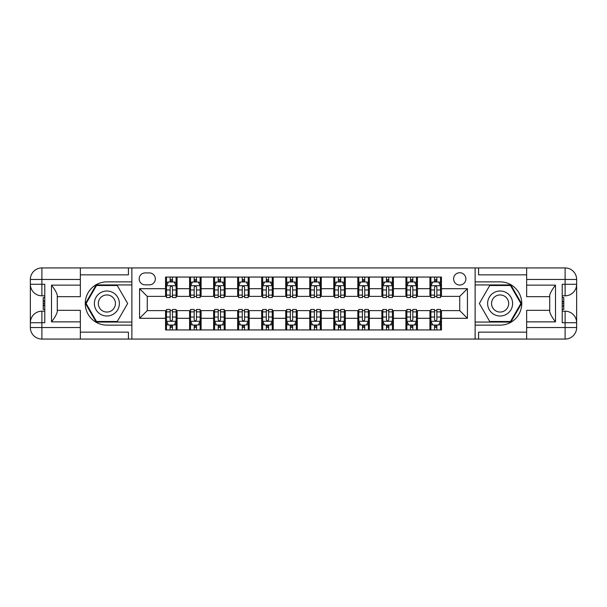 <?xml version="1.0" encoding="UTF-8"?>
<svg xmlns="http://www.w3.org/2000/svg" width="607" height="607" viewBox="0 0 607 607"><rect width="100%" height="100%" fill="white"/><g stroke="black" fill="none" stroke-linecap="round" stroke-linejoin="round"><path stroke-width="0.91" d="M459.734 272.733A6.153 6.153 0 0 0 453.581 278.886A6.153 6.153 0 0 0 459.734 285.04A6.153 6.153 0 0 0 465.888 278.886A6.153 6.153 0 0 0 459.734 272.733M526.656 274.85L478.582 274.85L478.582 267.93L475.122 267.93L475.122 281.868L500.115 281.868A21.632 21.632 0 0 1 521.754 303.5A21.632 21.632 0 0 1 500.115 325.132L475.122 325.132L475.122 339.07L475.122 267.93L131.878 267.93L131.878 339.07L526.656 339.07L526.656 327.537L565.109 327.537L565.109 322.727L562.226 322.727L562.226 284.273L565.109 284.273L565.109 279.463L526.656 279.463L526.656 285.138L555.496 285.138L555.496 321.862C552.423 317.916 550.496 314.585 549.73 311.869L549.73 295.131C550.496 292.415 552.423 289.084 555.496 285.138M145.149 284.85L149.375 284.85A5.964 5.964 0 0 0 155.339 278.886A5.964 5.964 0 0 0 149.375 272.922L145.149 272.922A5.964 5.964 0 0 0 139.185 278.886A5.964 5.964 0 0 0 145.149 284.85M165.529 318.303L139.572 318.303L139.572 288.697L165.529 288.697L165.529 296.383L147.266 296.383L147.266 310.617L165.529 310.617L165.529 329.942L441.471 329.942L441.471 310.617L459.734 310.617L459.734 296.383L441.471 296.383L441.471 288.697L467.428 288.697L467.428 318.303L441.471 318.303M441.471 288.697L441.471 277.058L165.529 277.058L165.529 288.697M429.931 277.058L429.931 296.383L430.894 296.383M434.544 296.383L436.858 296.383M440.507 296.383L441.471 296.383M429.931 296.383L416.47 296.383M405.893 277.058L405.893 296.383L406.857 296.383M410.507 296.383L412.821 296.383M405.893 296.383L392.433 296.383M381.856 277.058L381.856 296.383L382.82 296.383M386.477 296.383L388.784 296.383M381.856 296.383L368.396 296.383M357.819 277.058L357.819 296.383L358.783 296.383M362.44 296.383L364.746 296.383M357.819 296.383L344.359 296.383M333.789 277.058L333.789 296.383L334.745 296.383M338.403 296.383L340.709 296.383M333.789 296.383L320.329 296.383M309.752 277.058L309.752 296.383L310.708 296.383M314.365 296.383L316.672 296.383M309.752 296.383L296.292 296.383M285.715 277.058L285.715 296.383L286.671 296.383M290.328 296.383L292.635 296.383M285.715 296.383L272.255 296.383M261.678 277.058L261.678 296.383L262.641 296.383M266.291 296.383L268.598 296.383M261.678 296.383L248.217 296.383M237.641 277.058L237.641 296.383L238.604 296.383M242.254 296.383L244.56 296.383M237.641 296.383L224.18 296.383M213.603 277.058L213.603 296.383L214.567 296.383M218.217 296.383L220.523 296.383M213.603 296.383L200.143 296.383M189.566 277.058L189.566 296.383L190.53 296.383M194.179 296.383L196.493 296.383M189.566 296.383L176.106 296.383M165.529 296.383L166.493 296.383M170.142 296.383L172.456 296.383M165.529 310.617L166.493 310.617M170.142 310.617L172.456 310.617M176.106 310.617L177.069 310.617L177.069 329.942M190.53 310.617L177.069 310.617M194.179 310.617L196.493 310.617M200.143 310.617L201.107 310.617L201.107 329.942M214.567 310.617L201.107 310.617M218.217 310.617L220.523 310.617M224.18 310.617L225.144 310.617L225.144 329.942M238.604 310.617L225.144 310.617M242.254 310.617L244.56 310.617M248.217 310.617L249.181 310.617L249.181 329.942M262.641 310.617L249.181 310.617M266.291 310.617L268.598 310.617M272.255 310.617L273.211 310.617L273.211 329.942M286.671 310.617L273.211 310.617M290.328 310.617L292.635 310.617M296.292 310.617L297.248 310.617L297.248 329.942M310.708 310.617L297.248 310.617M314.365 310.617L316.672 310.617M320.329 310.617L321.285 310.617L321.285 329.942M334.745 310.617L321.285 310.617M338.403 310.617L340.709 310.617M344.359 310.617L345.322 310.617L345.322 329.942M358.783 310.617L345.322 310.617M362.44 310.617L364.746 310.617M368.396 310.617L369.36 310.617L369.36 329.942M382.82 310.617L369.36 310.617M386.477 310.617L388.784 310.617M392.433 310.617L393.397 310.617L393.397 329.942M406.857 310.617L393.397 310.617M410.507 310.617L412.821 310.617M416.47 310.617L417.434 310.617L417.434 329.942M430.894 310.617L417.434 310.617M434.544 310.617L436.858 310.617M440.507 310.617L441.471 310.617M177.069 277.058L177.069 296.383M165.529 281.868L166.493 281.868M170.142 281.868L172.456 281.868M176.106 281.868L177.069 281.868M165.529 325.132L166.493 325.132M170.142 325.132L172.456 325.132M176.106 325.132L177.069 325.132M189.566 310.617L189.566 329.942M201.107 277.058L201.107 296.383M189.566 281.868L190.53 281.868M194.179 281.868L196.493 281.868M200.143 281.868L201.107 281.868M189.566 325.132L190.53 325.132M194.179 325.132L196.493 325.132M200.143 325.132L201.107 325.132M213.603 310.617L213.603 329.942M213.603 325.132L214.567 325.132M218.217 325.132L220.523 325.132M224.18 325.132L225.144 325.132M225.144 277.058L225.144 296.383M213.603 281.868L214.567 281.868M218.217 281.868L220.523 281.868M224.18 281.868L225.144 281.868M237.641 310.617L237.641 329.942M237.641 325.132L238.604 325.132M242.254 325.132L244.56 325.132M248.217 325.132L249.181 325.132M249.181 277.058L249.181 296.383M237.641 281.868L238.604 281.868M242.254 281.868L244.56 281.868M248.217 281.868L249.181 281.868M261.678 310.617L261.678 329.942M261.678 325.132L262.641 325.132M266.291 325.132L268.598 325.132M272.255 325.132L273.211 325.132M273.211 277.058L273.211 296.383M261.678 281.868L262.641 281.868M266.291 281.868L268.598 281.868M272.255 281.868L273.211 281.868M285.715 310.617L285.715 329.942M285.715 325.132L286.671 325.132M290.328 325.132L292.635 325.132M296.292 325.132L297.248 325.132M297.248 277.058L297.248 296.383M285.715 281.868L286.671 281.868M290.328 281.868L292.635 281.868M296.292 281.868L297.248 281.868M309.752 310.617L309.752 329.942M309.752 325.132L310.708 325.132M314.365 325.132L316.672 325.132M320.329 325.132L321.285 325.132M321.285 277.058L321.285 296.383M309.752 281.868L310.708 281.868M314.365 281.868L316.672 281.868M320.329 281.868L321.285 281.868M333.789 310.617L333.789 329.942M333.789 325.132L334.745 325.132M338.403 325.132L340.709 325.132M344.359 325.132L345.322 325.132M345.322 277.058L345.322 296.383M333.789 281.868L334.745 281.868M338.403 281.868L340.709 281.868M344.359 281.868L345.322 281.868M357.819 310.617L357.819 329.942M357.819 325.132L358.783 325.132M362.44 325.132L364.746 325.132M368.396 325.132L369.36 325.132M369.36 277.058L369.36 296.383M357.819 281.868L358.783 281.868M362.44 281.868L364.746 281.868M368.396 281.868L369.36 281.868M381.856 310.617L381.856 329.942M381.856 325.132L382.82 325.132M386.477 325.132L388.784 325.132M392.433 325.132L393.397 325.132M393.397 277.058L393.397 296.383M381.856 281.868L382.82 281.868M386.477 281.868L388.784 281.868M392.433 281.868L393.397 281.868M405.893 310.617L405.893 329.942M405.893 325.132L406.857 325.132M410.507 325.132L412.821 325.132M416.47 325.132L417.434 325.132M417.434 277.058L417.434 296.383M405.893 281.868L406.857 281.868M410.507 281.868L412.821 281.868M416.47 281.868L417.434 281.868M429.931 310.617L429.931 329.942M429.931 325.132L430.894 325.132M434.544 325.132L436.858 325.132M440.507 325.132L441.471 325.132M429.931 281.868L430.894 281.868M434.544 281.868L436.858 281.868M440.507 281.868L441.471 281.868M147.266 296.383L139.572 288.697M147.266 310.617L139.572 318.303M467.428 288.697L459.734 296.383M467.428 318.303L459.734 310.617M172.456 279.561L170.142 279.561M176.106 295.131L172.456 295.131L172.456 297.536L176.106 297.536L176.106 285.806L174.186 281.967L168.412 281.967L166.493 285.806L166.493 297.536L170.142 297.536L170.142 295.131L166.493 295.131M166.493 285.806L166.493 277.058M176.106 285.806L176.106 277.058M170.142 281.967L170.142 277.058M172.456 277.058L172.456 281.967M172.456 295.131L172.456 287.255C171.682 285.768 170.916 285.768 170.142 287.255L170.142 295.131M170.142 327.439L172.456 327.439M166.493 311.869L170.142 311.869L170.142 309.464L166.493 309.464L166.493 321.194L168.412 325.033L174.186 325.033L176.106 321.194L176.106 309.464L172.456 309.464L172.456 311.869L176.106 311.869M176.106 321.194L176.106 329.942M166.493 321.194L166.493 329.942M172.456 325.033L172.456 329.942M170.142 329.942L170.142 325.033M170.142 311.869L170.142 319.745C170.916 321.232 171.682 321.232 172.456 319.745L172.456 311.869M196.493 279.561L194.179 279.561M200.143 295.131L196.493 295.131L196.493 297.536L200.143 297.536L200.143 285.806L198.223 281.967L192.449 281.967L190.53 285.806L190.53 297.536L194.179 297.536L194.179 295.131L190.53 295.131M190.53 285.806L190.53 277.058M200.143 285.806L200.143 277.058M194.179 281.967L194.179 277.058M196.493 277.058L196.493 281.967M196.493 295.131L196.493 287.255C195.72 285.768 194.953 285.768 194.179 287.255L194.179 295.131M220.523 279.561L218.217 279.561M224.18 295.131L220.523 295.131L220.523 297.536L224.18 297.536L224.18 285.806L222.261 281.967L216.487 281.967L214.567 285.806L214.567 297.536L218.217 297.536L218.217 295.131L214.567 295.131M214.567 285.806L214.567 277.058M224.18 285.806L224.18 277.058M218.217 281.967L218.217 277.058M220.523 277.058L220.523 281.967M220.523 295.131L220.523 287.255C219.757 285.768 218.99 285.768 218.217 287.255L218.217 295.131M244.56 279.561L242.254 279.561M248.217 295.131L244.56 295.131L244.56 297.536L248.217 297.536L248.217 285.806L246.29 281.967L240.524 281.967L238.604 285.806L238.604 297.536L242.254 297.536L242.254 295.131L238.604 295.131M238.604 285.806L238.604 277.058M248.217 285.806L248.217 277.058M242.254 281.967L242.254 277.058M244.56 277.058L244.56 281.967M244.56 295.131L244.56 287.255C243.794 285.768 243.028 285.768 242.254 287.255L242.254 295.131M194.179 327.439L196.493 327.439M190.53 311.869L194.179 311.869L194.179 309.464L190.53 309.464L190.53 321.194L192.449 325.033L198.223 325.033L200.143 321.194L200.143 309.464L196.493 309.464L196.493 311.869L200.143 311.869M200.143 321.194L200.143 329.942M190.53 321.194L190.53 329.942M196.493 325.033L196.493 329.942M194.179 329.942L194.179 325.033M194.179 311.869L194.179 319.745C194.953 321.232 195.72 321.232 196.493 319.745L196.493 311.869M218.217 327.439L220.523 327.439M214.567 311.869L218.217 311.869L218.217 309.464L214.567 309.464L214.567 321.194L216.487 325.033L222.261 325.033L224.18 321.194L224.18 309.464L220.523 309.464L220.523 311.869L224.18 311.869M224.18 321.194L224.18 329.942M214.567 321.194L214.567 329.942M220.523 325.033L220.523 329.942M218.217 329.942L218.217 325.033M218.217 311.869L218.217 319.745C218.99 321.232 219.757 321.232 220.523 319.745L220.523 311.869M242.254 327.439L244.56 327.439M238.604 311.869L242.254 311.869L242.254 309.464L238.604 309.464L238.604 321.194L240.524 325.033L246.29 325.033L248.217 321.194L248.217 309.464L244.56 309.464L244.56 311.869L248.217 311.869M248.217 321.194L248.217 329.942M238.604 321.194L238.604 329.942M244.56 325.033L244.56 329.942M242.254 329.942L242.254 325.033M242.254 311.869L242.254 319.745C243.02 321.232 243.794 321.232 244.56 319.745L244.56 311.869M268.598 279.561L266.291 279.561M272.255 295.131L268.598 295.131L268.598 297.536L272.255 297.536L272.255 285.806L270.327 281.967L264.561 281.967L262.641 285.806L262.641 297.536L266.291 297.536L266.291 295.131L262.641 295.131M262.641 285.806L262.641 277.058M272.255 285.806L272.255 277.058M266.291 281.967L266.291 277.058M268.598 277.058L268.598 281.967M268.598 295.131L268.598 287.255C267.831 285.768 267.065 285.768 266.291 287.255L266.291 295.131M266.291 327.439L268.598 327.439M262.641 311.869L266.291 311.869L266.291 309.464L262.641 309.464L262.641 321.194L264.561 325.033L270.327 325.033L272.255 321.194L272.255 309.464L268.598 309.464L268.598 311.869L272.255 311.869M272.255 321.194L272.255 329.942M262.641 321.194L262.641 329.942M268.598 325.033L268.598 329.942M266.291 329.942L266.291 325.033M266.291 311.869L266.291 319.745C267.057 321.232 267.831 321.232 268.598 319.745L268.598 311.869M100.633 292.673A12.497 12.497 0 0 0 96.058 309.752A12.497 12.497 0 0 0 113.13 314.327A12.497 12.497 0 0 0 117.705 297.248A12.497 12.497 0 0 0 100.633 292.673M102.606 296.087A8.559 8.559 0 0 0 99.472 307.779A8.559 8.559 0 0 0 111.157 310.913A8.559 8.559 0 0 0 114.291 299.221A8.559 8.559 0 0 0 102.606 296.087M127.645 303.5L117.265 321.482L96.505 321.482L86.118 303.5L96.505 285.518L117.265 285.518L127.645 303.5M493.87 314.327A12.497 12.497 0 0 0 510.942 309.752A12.497 12.497 0 0 0 506.367 292.673A12.497 12.497 0 0 0 489.295 297.248A12.497 12.497 0 0 0 493.87 314.327M495.843 310.913A8.559 8.559 0 0 0 507.528 307.779A8.559 8.559 0 0 0 504.394 296.087A8.559 8.559 0 0 0 492.709 299.221A8.559 8.559 0 0 0 495.843 310.913M489.735 285.518L510.495 285.518L520.882 303.5L510.495 321.482L489.735 321.482L479.355 303.5L489.735 285.518M80.344 327.537L80.344 339.07L41.891 339.07A11.541 11.541 0 0 1 30.35 327.537L41.891 327.537L41.891 322.727L44.774 322.727L44.774 284.273L41.891 284.273L41.891 267.93L80.344 267.93L80.344 279.463L30.35 279.463L30.35 327.537A11.541 11.541 0 0 0 41.891 339.07L41.891 327.537L80.344 327.537L80.344 321.862L51.504 321.862L51.504 285.138C54.577 289.084 56.504 292.415 57.27 295.131L57.27 311.869C56.504 314.585 54.577 317.916 51.504 321.862M80.344 274.85L128.418 274.85L128.418 267.93L131.878 267.93L131.878 281.868L106.885 281.868A21.632 21.632 0 0 0 85.246 303.5A21.632 21.632 0 0 0 106.885 325.132L131.878 325.132L131.878 339.07L80.344 339.07M51.504 285.138L80.344 285.138L80.344 279.463M80.344 285.138L80.344 296.671L57.27 296.671M57.27 310.329L80.344 310.329L80.344 321.862M128.418 267.93L80.344 267.93M30.35 322.727A11.541 11.541 0 0 1 41.891 311.194A11.541 11.541 0 0 0 30.35 322.727L41.891 322.727L41.891 311.194L44.774 311.194M44.774 295.806L41.891 295.806L41.891 284.273L30.35 284.273A11.541 11.541 0 0 0 41.891 295.806A11.541 11.541 0 0 1 30.35 284.273M128.418 339.07L128.418 332.15L80.344 332.15M41.891 267.93A11.541 11.541 0 0 0 30.35 279.463A11.541 11.541 0 0 1 41.891 267.93M131.878 284.941L96.172 284.941L85.458 303.5L96.172 322.059L131.878 322.059M44.774 297.582L43.234 297.582L43.234 305.2L44.774 305.2M43.234 303.409L44.774 303.409M43.234 301.284L44.774 301.284M43.234 300.935L44.774 300.935M43.234 305.2L43.234 309.418L44.774 309.418M43.234 305.579L44.774 305.579M555.496 321.862L526.656 321.862L526.656 327.537M526.656 321.862L526.656 310.329L549.73 310.329M526.656 279.463L526.656 267.93L565.109 267.93A11.541 11.541 0 0 1 576.65 279.463L576.65 327.537A11.541 11.541 0 0 1 565.109 339.07L526.656 339.07M549.73 296.671L526.656 296.671L526.656 285.138M478.582 267.93L526.656 267.93M576.65 284.273A11.541 11.541 0 0 1 565.109 295.806A11.541 11.541 0 0 0 576.65 284.273L565.109 284.273L565.109 295.806L562.226 295.806M562.226 311.194L565.109 311.194L565.109 322.727L576.65 322.727A11.541 11.541 0 0 0 565.109 311.194A11.541 11.541 0 0 1 576.65 322.727M478.582 339.07L478.582 332.15L526.656 332.15M475.122 322.059L510.828 322.059L521.542 303.5L510.828 284.941L475.122 284.941M562.226 309.418L563.766 309.418L563.766 301.8L562.226 301.8M563.766 303.591L562.226 303.591M563.766 305.716L562.226 305.716M563.766 306.065L562.226 306.065M563.766 301.8L563.766 297.582L562.226 297.582M563.766 301.421L562.226 301.421M292.635 279.561L290.328 279.561M296.292 295.131L292.635 295.131L292.635 297.536L296.292 297.536L296.292 285.806L294.365 281.967L288.598 281.967L286.671 285.806L286.671 297.536L290.328 297.536L290.328 295.131L286.671 295.131M286.671 285.806L286.671 277.058M296.292 285.806L296.292 277.058M290.328 281.967L290.328 277.058M292.635 277.058L292.635 281.967M292.635 295.131L292.635 287.255C291.868 285.768 291.102 285.768 290.328 287.255L290.328 295.131M316.672 279.561L314.365 279.561M320.329 295.131L316.672 295.131L316.672 297.536L320.329 297.536L320.329 285.806L318.402 281.967L312.635 281.967L310.708 285.806L310.708 297.536L314.365 297.536L314.365 295.131L310.708 295.131M310.708 285.806L310.708 277.058M320.329 285.806L320.329 277.058M314.365 281.967L314.365 277.058M316.672 277.058L316.672 281.967M316.672 295.131L316.672 287.255C315.906 285.768 315.132 285.768 314.365 287.255L314.365 295.131M340.709 279.561L338.403 279.561M344.359 295.131L340.709 295.131L340.709 297.536L344.359 297.536L344.359 285.806L342.439 281.967L336.673 281.967L334.745 285.806L334.745 297.536L338.403 297.536L338.403 295.131L334.745 295.131M334.745 285.806L334.745 277.058M344.359 285.806L344.359 277.058M338.403 281.967L338.403 277.058M340.709 277.058L340.709 281.967M340.709 295.131L340.709 287.255C339.943 285.768 339.169 285.768 338.403 287.255L338.403 295.131M364.746 279.561L362.44 279.561M368.396 295.131L364.746 295.131L364.746 297.536L368.396 297.536L368.396 285.806L366.476 281.967L360.71 281.967L358.783 285.806L358.783 297.536L362.44 297.536L362.44 295.131L358.783 295.131M358.783 285.806L358.783 277.058M368.396 285.806L368.396 277.058M362.44 281.967L362.44 277.058M364.746 277.058L364.746 281.967M364.746 295.131L364.746 287.255C363.98 285.768 363.206 285.768 362.44 287.255L362.44 295.131M388.784 279.561L386.477 279.561M392.433 295.131L388.784 295.131L388.784 297.536L392.433 297.536L392.433 285.806L390.513 281.967L384.739 281.967L382.82 285.806L382.82 297.536L386.477 297.536L386.477 295.131L382.82 295.131M382.82 285.806L382.82 277.058M392.433 285.806L392.433 277.058M386.477 281.967L386.477 277.058M388.784 277.058L388.784 281.967M388.784 295.131L388.784 287.255C388.01 285.768 387.243 285.768 386.477 287.255L386.477 295.131M290.328 327.439L292.635 327.439M286.671 311.869L290.328 311.869L290.328 309.464L286.671 309.464L286.671 321.194L288.598 325.033L294.365 325.033L296.292 321.194L296.292 309.464L292.635 309.464L292.635 311.869L296.292 311.869M296.292 321.194L296.292 329.942M286.671 321.194L286.671 329.942M292.635 325.033L292.635 329.942M290.328 329.942L290.328 325.033M290.328 311.869L290.328 319.745C291.094 321.232 291.868 321.232 292.635 319.745L292.635 311.869M314.365 327.439L316.672 327.439M310.708 311.869L314.365 311.869L314.365 309.464L310.708 309.464L310.708 321.194L312.635 325.033L318.402 325.033L320.329 321.194L320.329 309.464L316.672 309.464L316.672 311.869L320.329 311.869M320.329 321.194L320.329 329.942M310.708 321.194L310.708 329.942M316.672 325.033L316.672 329.942M314.365 329.942L314.365 325.033M314.365 311.869L314.365 319.745C315.132 321.232 315.898 321.232 316.672 319.745L316.672 311.869M338.403 327.439L340.709 327.439M334.745 311.869L338.403 311.869L338.403 309.464L334.745 309.464L334.745 321.194L336.673 325.033L342.439 325.033L344.359 321.194L344.359 309.464L340.709 309.464L340.709 311.869L344.359 311.869M344.359 321.194L344.359 329.942M334.745 321.194L334.745 329.942M340.709 325.033L340.709 329.942M338.403 329.942L338.403 325.033M338.403 311.869L338.403 319.745C339.169 321.232 339.935 321.232 340.709 319.745L340.709 311.869M362.44 327.439L364.746 327.439M358.783 311.869L362.44 311.869L362.44 309.464L358.783 309.464L358.783 321.194L360.71 325.033L366.476 325.033L368.396 321.194L368.396 309.464L364.746 309.464L364.746 311.869L368.396 311.869M368.396 321.194L368.396 329.942M358.783 321.194L358.783 329.942M364.746 325.033L364.746 329.942M362.44 329.942L362.44 325.033M362.44 311.869L362.44 319.745C363.206 321.232 363.972 321.232 364.746 319.745L364.746 311.869M386.477 327.439L388.784 327.439M382.82 311.869L386.477 311.869L386.477 309.464L382.82 309.464L382.82 321.194L384.739 325.033L390.513 325.033L392.433 321.194L392.433 309.464L388.784 309.464L388.784 311.869L392.433 311.869M392.433 321.194L392.433 329.942M382.82 321.194L382.82 329.942M388.784 325.033L388.784 329.942M386.477 329.942L386.477 325.033M386.477 311.869L386.477 319.745C387.243 321.232 388.01 321.232 388.784 319.745L388.784 311.869M412.821 279.561L410.507 279.561M416.47 295.131L412.821 295.131L412.821 297.536L416.47 297.536L416.47 285.806L414.551 281.967L408.777 281.967L406.857 285.806L406.857 297.536L410.507 297.536L410.507 295.131L406.857 295.131M406.857 285.806L406.857 277.058M416.47 285.806L416.47 277.058M410.507 281.967L410.507 277.058M412.821 277.058L412.821 281.967M412.821 295.131L412.821 287.255C412.047 285.768 411.28 285.768 410.507 287.255L410.507 295.131M410.507 327.439L412.821 327.439M406.857 311.869L410.507 311.869L410.507 309.464L406.857 309.464L406.857 321.194L408.777 325.033L414.551 325.033L416.47 321.194L416.47 309.464L412.821 309.464L412.821 311.869L416.47 311.869M416.47 321.194L416.47 329.942M406.857 321.194L406.857 329.942M412.821 325.033L412.821 329.942M410.507 329.942L410.507 325.033M410.507 311.869L410.507 319.745C411.28 321.232 412.047 321.232 412.821 319.745L412.821 311.869M436.858 279.561L434.544 279.561M440.507 295.131L436.858 295.131L436.858 297.536L440.507 297.536L440.507 285.806L438.588 281.967L432.814 281.967L430.894 285.806L430.894 297.536L434.544 297.536L434.544 295.131L430.894 295.131M430.894 285.806L430.894 277.058M440.507 285.806L440.507 277.058M434.544 281.967L434.544 277.058M436.858 277.058L436.858 281.967M436.858 295.131L436.858 287.255C436.084 285.768 435.318 285.768 434.544 287.255L434.544 295.131M434.544 327.439L436.858 327.439M430.894 311.869L434.544 311.869L434.544 309.464L430.894 309.464L430.894 321.194L432.814 325.033L438.588 325.033L440.507 321.194L440.507 309.464L436.858 309.464L436.858 311.869L440.507 311.869M440.507 321.194L440.507 329.942M430.894 321.194L430.894 329.942M436.858 325.033L436.858 329.942M434.544 329.942L434.544 325.033M434.544 311.869L434.544 319.745C435.318 321.232 436.084 321.232 436.858 319.745L436.858 311.869M189.566 318.303L177.069 318.303M189.566 288.697L177.069 288.697M213.603 288.697L201.107 288.697M213.603 318.303L201.107 318.303M237.641 288.697L225.144 288.697M237.641 318.303L225.144 318.303M261.678 288.697L249.181 288.697M261.678 318.303L249.181 318.303M285.715 288.697L273.211 288.697M285.715 318.303L273.211 318.303M309.752 288.697L297.248 288.697M309.752 318.303L297.248 318.303M333.789 288.697L321.285 288.697M333.789 318.303L321.285 318.303M357.819 288.697L345.322 288.697M357.819 318.303L345.322 318.303M381.856 288.697L369.36 288.697M381.856 318.303L369.36 318.303M405.893 288.697L393.397 288.697M405.893 318.303L393.397 318.303M429.931 288.697L417.434 288.697M429.931 318.303L417.434 318.303M176.06 285.715L166.538 285.715M166.493 282.194L168.298 282.194M174.3 282.194L176.106 282.194M170.142 289.971L166.493 289.971M176.106 289.971L172.456 289.971M172.456 280.783L170.142 280.783M166.538 321.285L176.06 321.285M176.106 324.806L174.3 324.806M168.298 324.806L166.493 324.806M172.456 317.029L176.106 317.029M166.493 317.029L170.142 317.029M170.142 326.217L172.456 326.217M200.098 285.715L190.575 285.715M190.53 282.194L192.336 282.194M198.337 282.194L200.143 282.194M194.179 289.971L190.53 289.971M200.143 289.971L196.493 289.971M196.493 280.783L194.179 280.783M224.135 285.715L214.612 285.715M214.567 282.194L216.373 282.194M222.374 282.194L224.18 282.194M218.217 289.971L214.567 289.971M224.18 289.971L220.523 289.971M220.523 280.783L218.217 280.783M248.164 285.715L238.65 285.715M238.604 282.194L240.41 282.194M246.412 282.194L248.217 282.194M242.254 289.971L238.604 289.971M248.217 289.971L244.56 289.971M244.56 280.783L242.254 280.783M190.575 321.285L200.098 321.285M200.143 324.806L198.337 324.806M192.336 324.806L190.53 324.806M196.493 317.029L200.143 317.029M190.53 317.029L194.179 317.029M194.179 326.217L196.493 326.217M214.612 321.285L224.135 321.285M224.18 324.806L222.374 324.806M216.373 324.806L214.567 324.806M220.523 317.029L224.18 317.029M214.567 317.029L218.217 317.029M218.217 326.217L220.523 326.217M238.65 321.285L248.164 321.285M248.217 324.806L246.412 324.806M240.41 324.806L238.604 324.806M244.56 317.029L248.217 317.029M238.604 317.029L242.254 317.029M242.254 326.217L244.56 326.217M272.202 285.715L262.687 285.715M262.641 282.194L264.447 282.194M270.449 282.194L272.255 282.194M266.291 289.971L262.641 289.971M272.255 289.971L268.598 289.971M268.598 280.783L266.291 280.783M262.687 321.285L272.202 321.285M272.255 324.806L270.449 324.806M264.447 324.806L262.641 324.806M268.598 317.029L272.255 317.029M262.641 317.029L266.291 317.029M266.291 326.217L268.598 326.217M565.109 339.07A11.541 11.541 0 0 0 576.65 327.537L565.109 327.537L565.109 339.07M565.109 267.93L565.109 279.463L576.65 279.463A11.541 11.541 0 0 0 565.109 267.93M296.239 285.715L286.724 285.715M286.671 282.194L288.484 282.194M294.478 282.194L296.292 282.194M290.328 289.971L286.671 289.971M296.292 289.971L292.635 289.971M292.635 280.783L290.328 280.783M320.276 285.715L310.761 285.715M310.708 282.194L312.522 282.194M318.516 282.194L320.329 282.194M314.365 289.971L310.708 289.971M320.329 289.971L316.672 289.971M316.672 280.783L314.365 280.783M344.313 285.715L334.798 285.715M334.745 282.194L336.551 282.194M342.553 282.194L344.359 282.194M338.403 289.971L334.745 289.971M344.359 289.971L340.709 289.971M340.709 280.783L338.403 280.783M368.35 285.715L358.836 285.715M358.783 282.194L360.588 282.194M366.59 282.194L368.396 282.194M362.44 289.971L358.783 289.971M368.396 289.971L364.746 289.971M364.746 280.783L362.44 280.783M392.388 285.715L382.865 285.715M382.82 282.194L384.626 282.194M390.627 282.194L392.433 282.194M386.477 289.971L382.82 289.971M392.433 289.971L388.784 289.971M388.784 280.783L386.477 280.783M286.724 321.285L296.239 321.285M296.292 324.806L294.478 324.806M288.484 324.806L286.671 324.806M292.635 317.029L296.292 317.029M286.671 317.029L290.328 317.029M290.328 326.217L292.635 326.217M310.761 321.285L320.276 321.285M320.329 324.806L318.516 324.806M312.522 324.806L310.708 324.806M316.672 317.029L320.329 317.029M310.708 317.029L314.365 317.029M314.365 326.217L316.672 326.217M334.798 321.285L344.313 321.285M344.359 324.806L342.553 324.806M336.551 324.806L334.745 324.806M340.709 317.029L344.359 317.029M334.745 317.029L338.403 317.029M338.403 326.217L340.709 326.217M358.836 321.285L368.35 321.285M368.396 324.806L366.59 324.806M360.588 324.806L358.783 324.806M364.746 317.029L368.396 317.029M358.783 317.029L362.44 317.029M362.44 326.217L364.746 326.217M382.865 321.285L392.388 321.285M392.433 324.806L390.627 324.806M384.626 324.806L382.82 324.806M388.784 317.029L392.433 317.029M382.82 317.029L386.477 317.029M386.477 326.217L388.784 326.217M416.425 285.715L406.902 285.715M406.857 282.194L408.663 282.194M414.664 282.194L416.47 282.194M410.507 289.971L406.857 289.971M416.47 289.971L412.821 289.971M412.821 280.783L410.507 280.783M406.902 321.285L416.425 321.285M416.47 324.806L414.664 324.806M408.663 324.806L406.857 324.806M412.821 317.029L416.47 317.029M406.857 317.029L410.507 317.029M410.507 326.217L412.821 326.217M440.462 285.715L430.94 285.715M430.894 282.194L432.7 282.194M438.702 282.194L440.507 282.194M434.544 289.971L430.894 289.971M440.507 289.971L436.858 289.971M436.858 280.783L434.544 280.783M430.94 321.285L440.462 321.285M440.507 324.806L438.702 324.806M432.7 324.806L430.894 324.806M436.858 317.029L440.507 317.029M430.894 317.029L434.544 317.029M434.544 326.217L436.858 326.217"/></g></svg>
